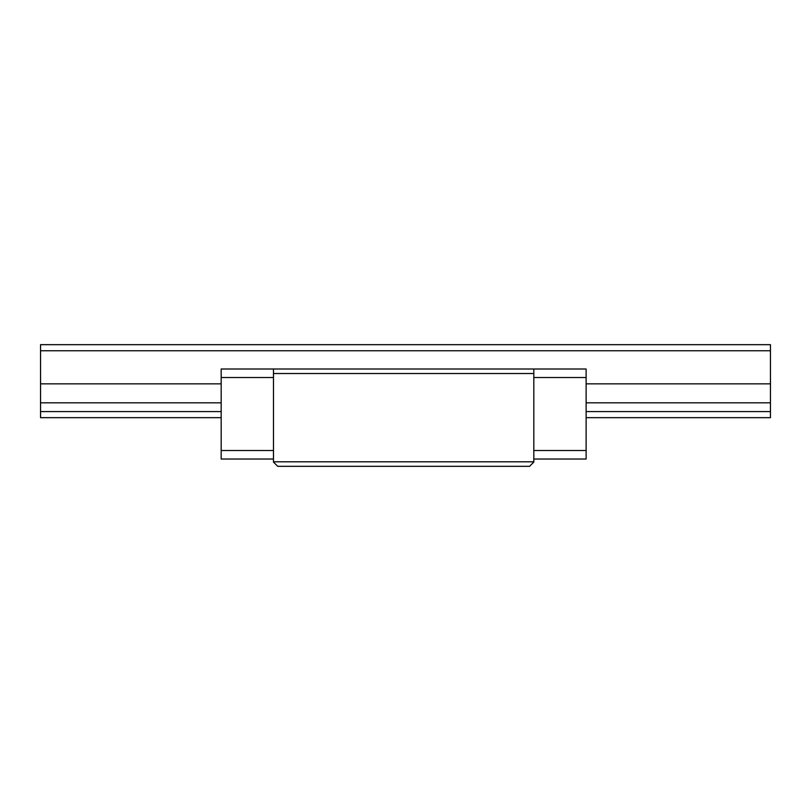 <?xml version="1.0" encoding="UTF-8"?>
<svg xmlns="http://www.w3.org/2000/svg" width="811" height="811" viewBox="0 0 811 811"><rect width="100%" height="100%" fill="white"/><g stroke="black" fill="none" stroke-linecap="round" stroke-linejoin="round"><path stroke-width="1.22" d="M586.12 432.263L586.12 430.438M221.17 434.088L221.17 432.263L221.17 434.088M221.17 430.438L221.17 432.263M273.479 459.026L221.17 459.026L221.17 369.005L533.81 369.005L533.81 462.067L529.553 466.325L277.737 466.325L273.479 462.067L273.479 369.005M533.81 459.026L586.12 459.026L586.12 369.005L533.81 369.005M533.81 461.804L273.479 461.804M273.479 373.526L533.81 373.526M586.12 411.582L770.45 411.582L770.45 417.665L586.12 417.665M221.17 417.665L40.55 417.665L40.55 402.814L221.17 402.814M40.55 411.582L221.17 411.582M770.45 411.582L770.45 402.814L586.12 402.814M221.17 383.856L40.55 383.856L40.55 402.814M586.12 383.856L770.45 383.856L770.45 402.814M770.45 383.856L770.45 350.757L40.55 350.757L40.55 344.675L770.45 344.675L770.45 350.757M40.55 383.856L40.55 350.757M586.12 377.52L533.81 377.52M586.12 450.51L533.81 450.51M221.17 450.51L273.479 450.51M221.17 377.52L273.479 377.52"/></g></svg>
